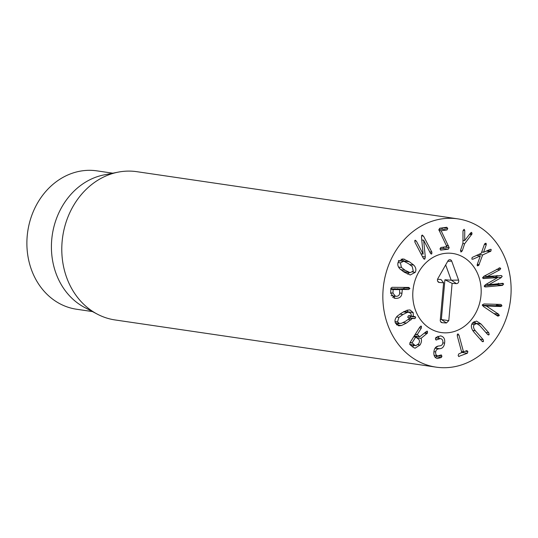 <?xml version="1.0" encoding="UTF-8"?>
<svg xmlns="http://www.w3.org/2000/svg" width="538" height="538" viewBox="0 0 538 538"><rect width="100%" height="100%" fill="white"/><g stroke="black" fill="none" stroke-linecap="round" stroke-linejoin="round"><path stroke-width="0.81" d="M439.997 248.852L443.144 248.428L444.018 246.942M441.147 230.755L449.183 247.702L448.309 249.188L440.609 250.116M448.531 245.752L446.258 245.422M440.783 250.163L440.003 248.933L440.824 247.493L446.87 246.686L438.86 229.746L439.728 228.24L446.802 227.292L447.764 228.529L446.964 229.968L441.153 230.748L438.974 230.425M438.853 229.605L441.799 229.208L442.599 227.776M446.964 229.968L441.799 229.208M464.16 229.329L464.751 230.466L464.684 240.547L470.642 232.86L471.644 232.349L472.041 233.909L464.624 243.761L462.243 250.903L460.911 252.04L460.582 250.231L462.969 243.089L462.983 231.125L464.038 229.322M462.243 250.903L460.474 250.641M464.624 243.761L462.828 243.499M471.638 234.642L469.519 234.326M472.041 233.909L470.064 233.613M464.738 240.567L462.969 240.304M464.684 240.547L462.969 240.291M464.751 230.466L463.124 230.224M483.568 252.275L490.179 249.376L491.187 249.457L490.932 251.111L482.64 254.951L478.712 265.436L477.293 265.671L477.253 264.488L480.293 255.96L476.412 255.389M480.286 255.94L472.889 259.208L471.88 259.121L472.135 257.473L481.261 253.277L484.348 244.494L484.812 243.701L486.251 243.485L485.289 243.344M477.724 265.913L477.293 265.671M479.183 264.642L477.3 264.366M477.018 255.476L477.166 255.066M482.64 254.951L478.739 254.38M481.564 252.403L482.324 252.073M490.239 251.629L486.345 251.058M490.179 249.376L491.187 249.457L490.293 249.329M485.821 243.243L486.285 244.662L483.568 252.255L481.712 251.979M471.833 259.054L472.889 259.208L471.88 259.121M499.399 267.87L500.737 268.509L499.883 269.8L487.24 276.492L500.844 275.557L502.21 276.229L501.241 277.628L488.847 284.716L502.465 283.331L503.689 283.997L502.142 285.443L485.753 286.942L484.24 286.256L485.337 284.757L497.637 277.628L483.447 278.543L482.64 277.864L483.736 276.364L500.01 267.823M482.626 277.547L492.472 276.868L497.637 277.628M485.753 286.942L484.577 286.767M484.247 285.846L496.977 284.683L498.524 283.237M502.142 285.443L496.977 284.683M503.689 283.997L500.501 283.533M502.465 283.331L502.969 283.331M488.847 284.716L486.096 284.313M488.84 284.676L486.157 284.286M495.337 277.285L497.045 275.476M501.241 277.628L496.076 276.868M500.844 275.557L501.436 275.577M487.24 276.492L484.308 276.055M487.226 276.445L484.361 276.028M500.737 268.509L498.699 268.206M498.652 314.246L499.311 315.537L497.926 316.142L497.368 315.873L483.353 306.465L482.344 304.797L484.032 303.97L500.515 304.427L501.113 304.528L501.961 305.86L500.77 306.532L486.312 305.988L498.652 314.246L493.904 313.546M486.298 306.048L482.378 305.476M486.312 305.988L482.351 305.409M482.317 305.275L495.606 305.772L496.796 305.1L496.682 304.32M501.961 305.86L496.796 305.1M499.311 315.537L496.177 315.073M487.562 334.407L479.788 325.591L476.735 323.56L474.375 324.522C472.983 326.196 473.326 328.301 475.404 330.823L483.178 339.639L483.487 341.455L482.774 341.751L481.893 341.173L474.119 332.356C471.006 328.536 470.542 325.322 472.727 322.713L476.554 321.072L481.073 324.058L488.847 332.874L489.156 334.69L488.437 334.986L487.562 334.407M476.049 323.459L474.052 321.556M481.073 324.058L475.908 323.298M461.779 352.646L462.727 351.825M458.981 356.586L458.154 355.605L458.658 354.011L461.765 352.525L457.26 335.779L457.737 333.95L458.975 335.073L463.487 351.812L466.695 350.689L467.872 351.59L467.374 353.224L458.652 356.445M467.374 353.224L462.209 352.464M466.695 350.689L467.065 350.648M461.496 351.522L463.655 351.946M457.737 333.95L458.073 333.903M435.719 351.926C435.417 354.125 436.103 355.43 437.798 355.826L441.321 354.925L441.94 356.331L441.288 357.521L437.475 358.51C434.677 357.945 433.5 355.611 433.951 351.509C434.401 348.093 436.022 346.25 438.806 345.988L439.506 345.907C441.617 345.665 442.727 344.602 442.828 342.726C443.11 340.339 442.276 338.953 440.326 338.57L436.116 340.029L435.437 338.55L436.069 337.36L440.561 335.88C443.823 336.627 445.175 339.041 444.603 343.123C444.139 346.613 442.512 348.483 439.714 348.732L439.021 348.806C436.964 349.034 435.867 350.077 435.719 351.926L433.931 351.664M436.701 339.808L435.605 339.646M440.326 338.57L435.645 337.884M441.288 357.521L436.13 356.761L436.775 355.571M435.161 357.313L436.13 356.761M437.798 355.826L434.092 355.282M439.714 348.732L435.128 348.059M435.269 347.864L438.1 346.095M439.23 338.409L437.905 336.237M398.961 317.319L397.521 321.865L399.492 323.513L401.395 323.318L405.665 321.213L409.996 318.086L407.683 317.319L408.369 315.853L411.24 315.961L411.072 313.856L409.109 312.242L407.212 312.444L402.955 314.535L398.961 317.319L396.56 316.969M407.212 312.444L403.5 311.892M397.521 321.865L395.026 321.502M411.24 315.961L408.988 315.631M413.171 312.612L413.366 316.357L415.686 317.124L415 318.59L412.269 318.489L406.425 323.096L401.449 325.544L398.651 325.82L395.417 323.109C394.462 320.608 395.168 318.207 397.535 315.9L402.195 312.652L407.152 310.211L409.963 309.935L413.171 312.612L408.006 311.852L406.99 310.265M396.459 324.73L399.27 323.479M412.269 318.489L409.943 318.146M408.887 318.039L409.835 317.83L410.521 316.364L408.719 315.692M415.686 317.124L410.521 316.364M415.06 316.653L409.848 315.893M413.366 316.357L408.759 315.678M400.427 262.874L401.442 267.48L405.188 270.318L410.111 272.672L413.258 271.065L412.222 266.505L408.49 263.674L404.408 261.515L403.547 261.307L400.427 262.874L398.066 262.531M401.442 267.48L398.55 267.05M402.478 271.017L404.946 271.912L410.111 272.672M409.257 272.463L404.092 271.703M415.242 272.336L410.238 274.979L404.26 272.181L399.895 268.879C397.73 266.539 397.246 264.118 398.436 261.609L403.413 259L409.418 261.804L413.769 265.106C415.935 267.44 416.425 269.854 415.242 272.336L412.633 271.952M406.015 262.201L401.066 259.161M407.421 274.057L409.452 272.578M430.83 253.775L431.772 253.909L430.42 253.223L423.648 240.23L425.296 256.969L424.879 259.013L423.258 258.179L414.885 242.127L414.993 240.358L416.338 241.051L423.144 254.097L421.483 237.292L421.886 235.254L423.507 236.088L431.88 252.147L431.772 253.909L431.315 254.037M421.886 235.254L422.458 235.086M423.144 254.097L420.958 253.775M416.338 241.051L414.677 240.809M414.993 240.358L415.444 240.237M423.722 258.845L424.879 259.013L424.307 259.181M425.296 256.969L422.404 256.539M423.601 240.264L421.758 239.995M423.648 240.23L421.752 239.948M399.808 289.619L393.137 289.572L392.975 293.143L395.477 296.263L396.176 296.31C398.315 296.277 399.472 295.234 399.653 293.19L399.653 289.471L390.864 288.684M392.975 293.143L390.682 292.806M408.658 287.433L409.949 288.509L408.564 289.531L402.29 289.484L401.96 293.291C401.617 296.599 399.66 298.294 396.082 298.388L394.966 298.301L390.662 293.217L390.884 288.254L392.047 287.319L408.967 287.453M396.082 298.388L393.964 298.079M401.96 293.291L399.66 292.954M392.639 297.453L395.154 296.216M396.95 289.067L403.399 288.772L404.744 287.406M414.67 345.161L415.787 345.685L418.598 343.829C419.795 341.832 419.754 340.265 418.463 339.115L415.699 337.07L412.101 342.807L414.67 345.161L409.721 344.434M415.901 336.996L413.702 336.775M410.117 344.777L415.787 345.685M427.226 331.166L427.522 333.009L421.019 338.375C421.879 340.238 421.55 342.444 420.023 344.999L415.074 348.214L413.265 347.373L409.821 344.535L409.848 342.928L419.875 326.943L421.415 326.257L421.308 328.126L417.293 334.528L419.741 336.795L426.358 331.489L427.535 331.307L426.856 331.213M421.066 326.095L420.689 326.149M420.023 344.999L417.952 344.697M412.532 346.775L413.998 345.423M421.019 338.375L416.829 337.763M416.257 337.292L417.327 336.438M427.017 333.56L424.28 333.156M419.741 336.795L414.307 335.813M460.992 365.087A74.93 63.887 -81.6 0 1 436.083 367.138A74.93 63.887 -81.6 0 1 383.769 283.714A74.93 63.887 -81.6 0 1 457.878 218.872A74.93 63.887 -81.6 0 1 511.1 287.722A74.93 63.887 -81.6 0 1 460.992 365.087M439.506 254.561A39.96 34.076 -81.6 0 1 452.788 253.472A39.96 34.076 -81.6 0 1 480.69 297.965A39.96 34.076 -81.6 0 1 441.167 332.545A39.96 34.076 -81.6 0 1 412.78 295.826A39.96 34.076 -81.6 0 1 439.506 254.561M92.435 311.576L76.578 309.242A69.933 59.631 -81.6 0 1 26.9 244.985A69.933 59.631 -81.6 0 1 73.672 172.772A69.933 59.631 -81.6 0 1 96.921 170.862L112.778 173.189M97.297 314.131L84.56 307.427A69.933 59.631 -81.6 0 1 51.85 238.421A69.933 59.631 -81.6 0 1 98.205 176.383A69.933 59.631 -81.6 0 1 104.042 174.897L118.172 172.14A74.93 63.887 98.4 0 0 111.911 173.727A74.93 63.887 98.4 0 0 62.253 240.197A74.93 63.887 98.4 0 0 97.297 314.131A74.93 63.887 98.4 0 0 115.024 319.942L436.083 367.138M457.878 218.872L136.82 171.676A74.93 63.887 98.4 0 0 118.172 172.14M448.779 320.648L446.426 322.988L442.175 322.699A2.495 2.132 -81.6 0 1 441.153 322.296A2.495 2.132 -81.6 0 1 440.272 320.063L443.615 282.773L439.364 282.484A2.495 2.132 -81.6 0 1 438.342 282.08A2.495 2.132 -81.6 0 1 437.824 278.684L447.979 260.869A2.495 2.132 -81.6 0 1 449.149 259.82A2.495 2.132 -81.6 0 1 451.718 261.125L458.578 280.103A2.495 2.132 -81.6 0 1 456.379 283.647L452.122 283.351L448.779 320.648L441.348 319.552L444.919 279.773L451.194 280.204L445.672 264.918M446.426 322.988L441.832 319.794M452.122 283.351L444.919 279.773M458.578 280.103L451.194 280.204M439.364 282.484L437.744 281.354M443.615 282.773L440.972 279.504L437.569 279.269M442.175 322.699L440.555 321.569M440.326 319.485L441.348 319.552M412.955 290.681A39.96 34.076 -81.6 0 1 452.788 253.472A39.96 34.076 -81.6 0 1 480.69 297.965A39.96 34.076 -81.6 0 1 441.167 332.545A39.96 34.076 -81.6 0 1 412.955 290.681M448.309 249.188L443.144 248.428M449.183 247.702L444.455 247.009M447.764 228.529L442.882 227.816M478.712 265.436L477.119 265.2M490.932 251.111L487.401 250.594M486.285 244.662L484.388 244.386M484.153 278.556L482.983 278.381M502.727 285.322L497.563 284.568M499.883 269.8L496.655 269.323M500.77 306.532L495.606 305.772M489.156 334.69L487.61 334.461M488.847 332.874L485.814 332.43M483.487 341.455L481.947 341.226M483.178 339.639L480.152 339.189M475.404 330.823L472.687 330.419M474.375 324.522L471.833 324.145M467.872 351.59L465.397 351.227M463.541 351.926L461.53 351.63M458.975 335.073L457.159 334.804M441.94 356.331L438.618 355.847M439.021 348.806L435.027 348.22M444.603 343.123L442.814 342.861M402.955 314.535L399.868 314.078M401.449 325.544L396.553 324.824M406.425 323.096L403.144 322.612M411.066 319.854L408.403 319.464M415 318.59L409.835 317.83M405.188 270.318L400.682 269.652M413.769 265.106L409.774 264.521M409.418 261.804L404.253 261.051M404.663 259.289L402.263 258.939M431.88 252.147L429.694 251.824M423.507 236.088L421.516 235.799M393.305 289.424L390.85 289.061M393.137 289.572L390.837 289.236M402.121 289.632L396.957 288.872M402.29 289.484L397.125 288.724M408.564 289.531L403.399 288.772M409.949 288.509L404.784 287.749M415.787 336.976L413.762 336.68M412.101 342.807L410.111 342.511M412.108 343.049L409.969 342.733M427.522 333.009L424.939 332.625M417.293 334.771L415.161 334.461M417.293 334.528L415.296 334.239M421.308 328.126L419.317 327.83M456.379 283.647L451.779 280.453M451.718 261.125L447.717 261.327M476.735 323.56L472.546 322.948M463.595 351.953L461.53 351.65M395.343 322.901L399.492 323.513M403.944 311.482L409.109 312.242M398.389 260.547L403.547 261.307M394.529 288.711L399.694 289.471M391.072 295.611L395.477 296.263M413.776 336.66L415.84 336.97"/></g></svg>
